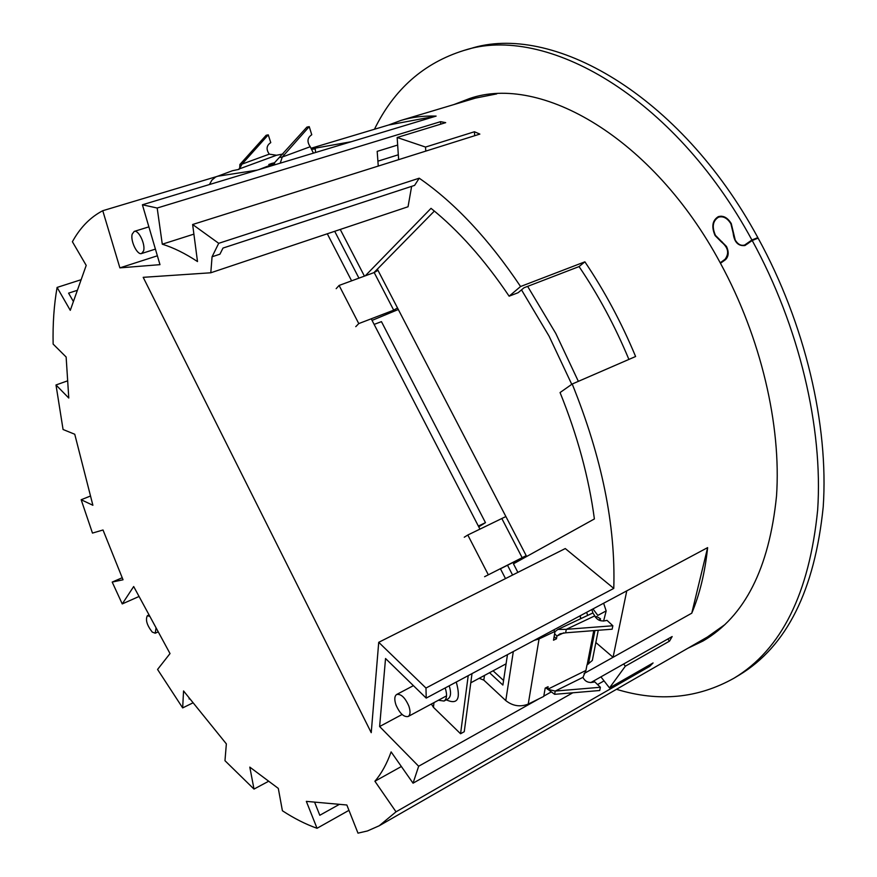 <?xml version="1.0" encoding="UTF-8"?>
<svg xmlns="http://www.w3.org/2000/svg" width="877" height="877" viewBox="0 0 877 877"><rect width="100%" height="100%" fill="white"/><g stroke="black" fill="none" stroke-linecap="round" stroke-linejoin="round"><path stroke-width="1.32" d="M648.936 665.325L649.736 666.345L396.02 811.828L379.226 825.761L367.474 830.947L357.991 833.15L346.843 804.998L306.336 801.37L317.035 828.283C305.689 824.281 294.146 818.438 282.405 810.754L278.305 788.401L249.802 767.112L254.001 789.081L224.972 760.699L226.354 743.882L183.556 690.944L182.668 707.903L157.564 669.447L170.017 653.562L133.677 586.527L122.243 603.924L112.201 582.076L122.144 577.768M400.986 120.412L388.643 125.005L436.11 116.104C423.624 115.676 411.916 117.112 400.986 120.412L475.466 98.103L496.722 93.894M725.082 624.468L707.41 637.009L379.226 825.761M112.201 582.076L123.032 579.774L103.015 529.993L92.469 533.084L81.166 499.737L92.885 505.273L74.753 434.247L63.067 429.5L55.996 384.97L68.779 398.037L66.137 357.016L53.135 344.091C52.697 323.635 54.023 304.747 57.104 287.426L70.281 310.326L86.209 265.402L72.396 241.723L73.624 239.564C81.221 226.507 90.934 216.893 102.762 210.71L119.886 267.869L159.976 264.657L142.403 204.78L157.18 208.024L440.594 121.662L440.725 124.161M216.312 176.672L102.762 210.71M388.643 125.005L311.346 148.18M436.11 116.104L142.403 204.78M613.779 588.401L425.981 688.05L378.721 642.315L565.27 548.553L613.779 588.401C615.72 525.487 601.874 457.366 572.21 384.016L635.606 356.511C621.464 322.561 604.549 291 584.893 261.828L520.565 286.516C488.653 238.928 454.867 202.828 419.217 178.195L218.713 243.313L192.633 224.501L479.851 134.093L474.457 131.747L425.542 147.062L397.16 137.492L445.691 122.648L440.594 121.662M425.981 688.05L426.211 698.103L385.54 658.517L379.62 726.529L418.658 766.235L413.045 783.183L572.791 692.786M707.629 547.621L691.767 613.187C699.725 594.277 705.009 572.429 707.629 547.621L426.211 698.103M691.767 613.187L584.049 673.547M550.69 692.249L543.795 696.108M539.41 698.563L418.658 766.235M667.792 639.026L669.502 641.142L672.155 636.549L590.78 682.602M669.502 641.142L625.345 666.191L623.635 664.01M649.736 666.345L653.069 662.957L609.504 687.908L625.345 666.191M339.432 804.33L319.798 815.281L314.569 802.104M189.816 698.684L189.147 699.013L189.202 697.939M73.405 301.513L68.581 293.148L77.384 290.287M517.879 572.374L513.451 563.812L594.387 518.943C588.873 477.603 577.428 435.474 560.063 392.556L572.21 384.016M378.261 166.071L377.187 151.37L397.665 145.045M365.26 275.827L431.024 208.342C458.539 230.465 484.575 259.745 509.131 296.185L518.154 292.699L524.018 287.766L579.061 266.586C598.41 295.143 615.029 326.091 628.897 359.417M604.045 680.881L597.566 684.564M218.713 243.313L212.07 256.775L219.93 254.187L222.999 248.059L414.602 185.387L419.217 178.195M378.721 642.315L371.234 732.679L143.192 277.329L210.798 272.78L408.046 206.753L411.631 186.362M210.798 272.78L212.07 256.775M348.958 810.337L317.035 828.283M268.077 781.56L254.001 789.081M193.115 702.773L182.668 707.903M139.07 596.47L122.243 603.924M90.517 495.998L81.166 499.737M67.156 381.002L55.996 384.97M81.144 279.697L57.104 287.426M626.77 590.857L613.067 657.29L595.845 642.523M311.741 148.783L351.238 141.723M396.02 811.828L374.907 781.243C381.44 773.613 386.834 763.834 391.12 751.896L413.045 783.183M192.633 224.501L197.5 261.554C185.124 253.409 173.394 247.621 162.289 244.201L157.18 208.024M520.565 286.516L509.131 296.185M340.243 229.445L364.426 276.134M327.296 233.786L351.611 280.848M371.234 318.8L479.96 529.182M500.35 568.614L505.503 578.59M434.367 211.061L373.942 272.626M398.311 154.78L377.899 161.16M157.378 255.799L119.886 267.869M402.094 714.481L379.62 726.529M193.905 234.126L162.289 244.201M397.16 137.492L398.64 159.658M425.773 151.118L425.542 147.062M474.457 131.747L474.632 135.738M401.359 766.52L374.907 781.243M600.92 676.869L609.504 687.908M584.893 261.828L579.061 266.586M149.879 616.421L147.369 615.676C145.286 619.754 146.919 625.224 152.258 632.098L155.229 633.216L156.062 627.811M132.197 234.137C130.191 240.791 137.305 255.437 141.614 253.519L143.587 250.888C145.67 244.332 138.511 229.489 134.203 231.418L132.197 234.137M408.868 706.095C405.108 697.599 401.052 693.729 396.689 694.474C394.453 696.053 394.212 699.539 395.965 704.922C399.704 713.396 403.771 717.254 408.156 716.509C410.37 714.93 410.611 711.466 408.868 706.095M315.577 152.488L315.281 149.035L312.004 149.167M268.263 134.85L270.763 142.622C266.433 145.494 265.939 149.331 269.283 154.144L242.008 164.12L268.263 134.85L266.137 135.277L239.903 164.481L239.684 168.362M240.517 166.97L242.008 164.12L239.903 164.481M273.679 163.681L306.906 127.11L309.23 126.639L311.763 134.751C307.323 137.722 306.818 141.712 310.239 146.722L313.429 153.146M309.23 126.639L282.273 157.027L310.239 146.722M280.004 157.432L282.273 157.027L280.234 163.166M271.881 163.988L271.706 163.44L274.457 162.782M274.94 164.766L274.545 163.528L268.79 164.514L271.706 163.44M238.993 169.36L232.394 170.741L215.709 176.968L211.938 180.07L209.428 184.543M283.063 153.979L276.518 155.251L269.283 154.144M259 169.579L274.545 163.528M217.167 176.321L257.169 170.127M241.131 165.753L238.906 169.064L276.518 155.251M438.379 700.252L444.036 701.041C446.919 699.013 447.314 694.65 445.187 687.941M503.573 680.486L493.071 670.817M507.465 654.648L502.883 685.069L489.53 672.714M479.182 678.294L483.819 680.124L505.777 700.591C512.716 706.062 520.204 707.224 528.239 704.088L543.74 696.426L545.187 688.116L548.092 686.691L547.632 689.3L555.218 691.065L554.637 694.321L599.725 690.506L600.372 687.272L555.218 691.065L582.975 677.351C585.2 681.911 589.125 683.413 594.749 681.846L600.372 687.272M582.975 677.351L585.924 670.456L586.987 664.952L592.337 660.447L598.246 630.278M600.142 620.609L600.504 618.767L598.947 620.16M595.724 617.298L596.634 616.487L600.504 618.767M612.859 625.75L566.279 629.346L565.665 632.81L612.157 629.193L612.859 625.75L607.005 620.357C601.216 621.881 597.149 620.379 594.814 615.862L592.885 612.957L557.904 629.445L554.977 631.692M546.031 687.7L547.632 689.3L585.924 670.456M554.132 636.559L556.467 638.807L553.497 640.21L555.031 631.396L553.562 630.004M554.615 633.808L556.95 636.044L556.467 638.807M594.957 616.334L596.174 617.463L595.373 617.222M534.093 640.418L539.059 638.927L555.031 631.396M472.012 673.602L464.251 731.703L460.568 733.753L468.219 675.63M460.568 733.753L433.446 707.322L433.983 702.609M431.363 704.023L433.446 707.322M545.801 687.809L554.637 694.321M594.814 615.862L566.279 629.346L557.904 629.445M565.665 632.81L560.008 633.83L556.95 636.044L563.736 632.832M592.918 612.935L591.832 609.537M603.628 603.233L606.171 610.907L603.595 621.102M592.962 608.934L597.829 615.402L606.171 610.907M580.004 615.862L580.717 618.691M478.743 526.814L485.474 522.659L381.451 321.64L374.128 324.402M485.474 522.659L478.349 526.047M507.531 565.259L512.585 575.038M334.696 231.298L358.945 278.152M521.508 289.87L549.09 336.176L571.76 384.334M527.636 286.373L555.788 333.435L578.36 381.352M372.056 320.39L398.311 309.504M358.77 323.591L393.707 310.173L397.511 307.97L377.965 270.324L374.183 272.539L339.103 285.442L358.77 323.591L355.755 326.672M336.176 288.676L339.103 285.442M526.649 556.5L397.511 307.97M377.965 270.324L377.406 269.107M484.597 576.704L526.145 555.667M500.438 568.8L526.288 555.81M505.843 516.564L467.803 535.014L488.248 574.654M464.262 537.228L467.803 535.014M751.918 240.002C673.766 95.648 544.935 23.734 463.933 50.449L469.732 48.827C550.942 22.078 679.839 93.686 757.838 237.612L751.918 240.002L744.694 245.012C741.076 246.053 737.919 244.409 735.233 240.068L731.254 223.558C727.548 217.584 723.229 215.271 718.318 216.641C712.332 220.368 711.269 226.683 715.106 235.595L721.552 242.074C728.228 247.566 729.401 253.3 725.06 259.285L720.203 262.782C652.773 137.349 540.375 73.8 469.568 98.542L453.88 104.571M463.933 50.449C423.854 62.947 394.025 89.224 374.446 129.27M472.44 97.731L459.559 102.872M757.838 237.612L755.853 239.037M722.429 261.872L720.203 262.782M687.886 648.246L703.047 640.988C744.716 616.663 769.206 568.351 776.518 496.064C781.418 425.268 760.973 337.689 720.466 263.275L725.334 259.789C728.699 256.61 729.083 252.17 726.474 246.448L715.435 235.354C711.751 226.803 712.782 220.752 718.515 217.189C723.229 215.874 727.362 218.077 730.914 223.81L733.15 233.074C734.192 242.074 738.116 246.229 744.913 245.549L752.203 240.506C799.353 326.54 823.185 428.097 817.66 510.008C809.285 593.543 781.44 649.583 734.104 678.14L739.267 675.038C786.713 646.404 814.689 590.385 823.207 506.994C828.864 425.202 805.174 323.909 758.112 238.127L752.203 240.506M616.487 689.3C658.627 702.203 697.829 698.487 734.104 678.14M693.016 645.286L705.612 639.465M282.986 154.078L280.311 154.549M444.036 701.041L448.015 698.892C450.921 696.864 451.315 692.501 449.199 685.803M483.819 680.124L484.477 675.443M513.319 651.523L505.777 700.591M594.946 630.541L588.456 663.999M538.27 638.171L539.059 638.927L528.239 704.088M587.141 664.887L593.762 630.629M446.272 699.835C457.641 704.976 460.973 699.035 456.259 682.021M586.647 612.31L587.667 615.413M580.157 615.786L580.881 618.614M374.183 272.539L393.707 310.173M501.896 518.658L522.177 557.728M722.144 241.844L721.552 242.074M726.452 258.715L725.06 259.285M748.037 243.499L745.79 244.409M155.229 633.216L158.244 631.835M147.369 615.676L149.068 614.909M141.614 253.519L155.415 249.112M134.203 231.418L148.882 226.858M396.689 694.474L413.418 685.65M408.156 716.509L446.536 695.856M470.785 682.81L506.084 663.812M545.922 687.754L546.733 688.401M548.816 689.607L550.317 690.067M747.522 243.861L744.694 245.012M721.146 216.17L718.515 217.189"/></g></svg>

